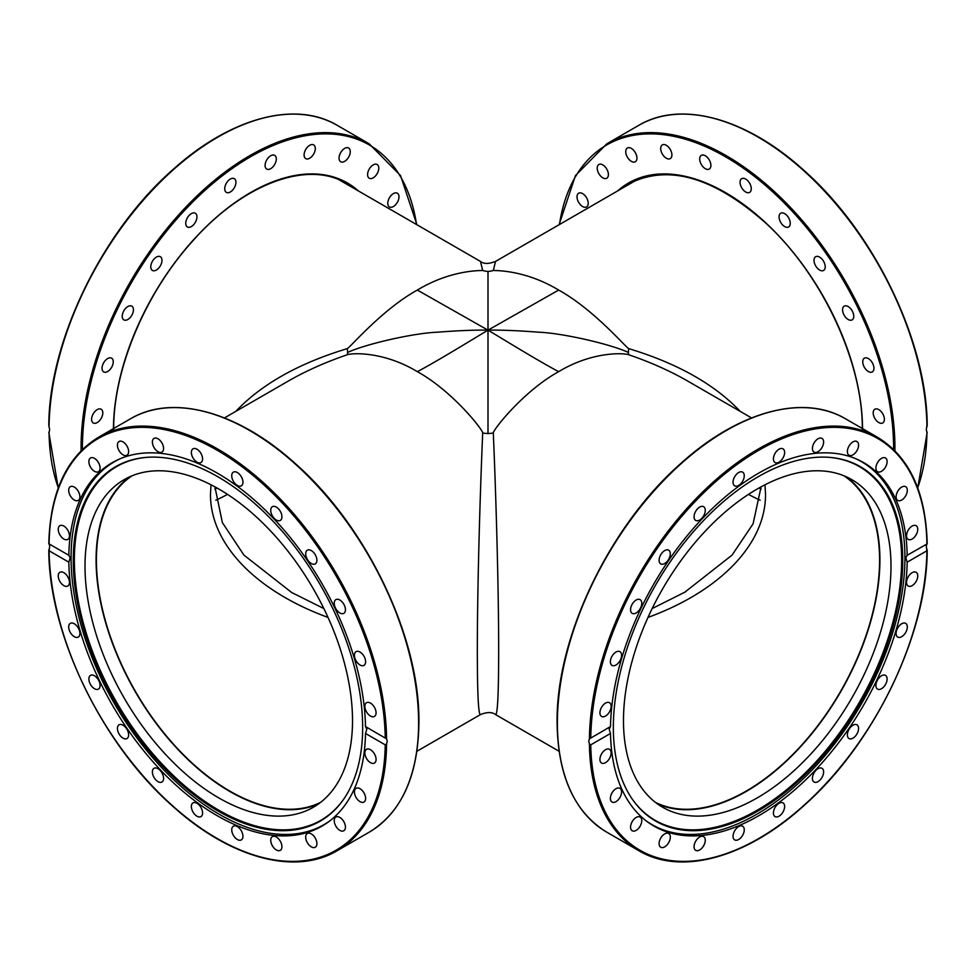 <?xml version="1.0" encoding="UTF-8"?>
<svg xmlns="http://www.w3.org/2000/svg" width="976" height="976" viewBox="0 0 976 976"><rect width="100%" height="100%" fill="white"/><g stroke="black" fill="none" stroke-linecap="round" stroke-linejoin="round"><path stroke-width="1.46" d="M740.235 411.396C714.444 384.227 677.283 363.304 628.764 348.639C626.177 347.859 593.957 309.514 558.662 290.067L488 330.144L488 271.377A15.091 14.701 -0 0 1 482.693 270.437C483.279 270.803 452.632 268.766 417.338 290.067L488 330.144C474.909 329.912 457.854 330.608 436.821 332.243C414.946 332.999 367.074 343.54 347.602 352.434A15.091 3.282 -108.3 0 1 347.236 354.764C349.823 353.312 382.043 350.36 417.338 371.661C436.931 361.327 470.31 340.746 488 330.144L488 433.49A15.091 8.15 180 0 0 493.307 432.966C492.721 430.367 523.368 391.108 558.662 371.661C593.957 350.36 626.177 353.312 628.764 354.764C650.504 362.194 670.244 371.014 688.007 381.238L688.068 381.287M417.338 371.661C452.632 391.108 483.279 430.367 482.693 432.966A15.091 8.15 180 0 0 488 433.49M417.338 290.067C382.043 309.514 349.823 347.859 347.236 348.639A15.091 3.282 -108.3 0 1 347.602 352.434M558.662 290.067C523.368 268.766 492.721 270.816 493.307 270.437A15.091 14.701 -0 0 1 488 271.377M558.662 371.661C539.069 361.327 505.69 340.746 488 330.144C501.091 329.912 518.146 330.608 539.179 332.243C561.054 332.999 608.926 343.54 628.398 352.434A15.091 3.282 -71.7 0 0 628.764 354.764M628.764 348.639A15.091 3.282 -71.7 0 0 628.398 352.434M495.54 714.578L495.552 714.591C497.589 714.774 498.626 693.68 498.675 651.297C498.699 596.409 496.577 510.143 493.307 432.966M493.307 270.437L495.552 261.409C488.732 264.069 483.706 264.069 480.448 261.409L482.693 270.437M482.693 432.966C479.423 510.143 477.301 596.409 477.325 651.297C477.374 693.68 478.411 714.774 480.448 714.591L480.46 714.578M224.456 417.935L287.993 381.238C305.756 371.014 325.496 362.194 347.236 354.764M647.979 617.43C720.739 590.834 765.916 543.449 765.513 494.161L765.001 484.779M843.959 475.8A188.685 108.934 -60 0 1 879.583 560.017A188.685 108.934 -60 0 1 799.515 747.457A188.685 108.934 -60 0 1 655.421 802.37M210.999 484.779L210.487 494.161C210.084 543.449 255.261 590.834 328.021 617.43M320.579 802.37A188.685 108.934 60 0 1 176.485 747.457A188.685 108.934 60 0 1 96.417 560.017A188.685 108.934 60 0 1 132.041 475.8M323.849 608.573L291.385 592.347M215.842 500.237A188.685 108.934 120 0 0 227.469 494.356M685.469 591.859L652.151 608.573M748.531 494.356A188.685 108.934 -120 0 0 760.158 500.237M347.236 348.639C298.717 363.304 261.556 384.227 235.765 411.396M926.919 432.112L926.285 429.843L926.919 425.231M740.064 182.28A7.93 4.575 60 0 1 741.711 178.657A7.93 4.575 60 0 1 747.811 180.78A7.93 4.575 60 0 1 751.276 188.746A7.93 4.575 60 0 1 749.629 192.382A7.93 4.575 60 0 1 743.529 190.259A7.93 4.575 60 0 1 740.064 182.28M699.89 160.759A7.93 4.575 60 0 1 701.341 155.343A7.93 4.575 60 0 1 710.711 163.663A7.93 4.575 60 0 1 709.259 169.068A7.93 4.575 60 0 1 699.89 160.759M779.251 215.293A7.93 4.575 60 0 1 780.702 213.232A7.93 4.575 60 0 1 787.461 216.111A7.93 4.575 60 0 1 790.072 224.895A7.93 4.575 60 0 1 788.62 226.957A7.93 4.575 60 0 1 781.861 224.077A7.93 4.575 60 0 1 779.251 215.293M814.765 257.542A7.93 4.575 60 0 1 815.655 256.712A7.93 4.575 60 0 1 823.024 260.421A7.93 4.575 60 0 1 824.476 269.62A7.93 4.575 60 0 1 823.585 270.437A7.93 4.575 60 0 1 816.204 266.741A7.93 4.575 60 0 1 814.765 257.542M844.203 306.159L844.203 306.159A7.93 4.575 60 0 1 852.121 310.734A7.93 4.575 60 0 1 852.121 319.884L852.121 319.884A7.93 4.575 60 0 1 844.203 315.309A7.93 4.575 60 0 1 844.203 306.159M865.541 357.814A7.93 4.575 60 0 1 872.788 363.67A7.93 4.575 60 0 1 872.312 371.905A7.93 4.575 60 0 1 871.153 372.259A7.93 4.575 60 0 1 863.906 366.415A7.93 4.575 60 0 1 864.382 358.18A7.93 4.575 60 0 1 865.541 357.814M877.339 409.005A7.93 4.575 60 0 1 883.646 415.666A7.93 4.575 60 0 1 882.755 422.962A7.93 4.575 60 0 1 880.242 423.181A7.93 4.575 60 0 1 873.947 416.532A7.93 4.575 60 0 1 874.838 409.237A7.93 4.575 60 0 1 877.339 409.005M581.171 205.497A7.93 4.575 60 0 1 578.658 193.211A7.93 4.575 60 0 1 584.075 194.663A7.93 4.575 60 0 1 586.588 206.936A7.93 4.575 60 0 1 581.171 205.497M600.008 175.351A7.93 4.575 60 0 1 598.849 164.505A7.93 4.575 60 0 1 605.608 167.384A7.93 4.575 60 0 1 606.767 178.23A7.93 4.575 60 0 1 600.008 175.351M627.385 157.173A7.93 4.575 60 0 1 627.385 148.023A7.93 4.575 60 0 1 635.315 152.598A7.93 4.575 60 0 1 635.315 161.748A7.93 4.575 60 0 1 627.385 157.173M661.46 152.195A7.93 4.575 60 0 1 662.35 144.899A7.93 4.575 60 0 1 671.159 151.329A7.93 4.575 60 0 1 670.268 158.624A7.93 4.575 60 0 1 661.46 152.195M758.986 488A189.149 109.214 -120 0 0 761.085 489.159M329.961 820.767A209.535 120.975 60 0 1 323.983 824.635A209.535 120.975 60 0 1 219.222 814.265A209.535 120.975 60 0 1 71.065 557.638A209.535 120.975 60 0 1 114.46 461.721A209.535 120.975 60 0 1 120.804 458.476M217.965 476.825A204.631 118.145 60 0 1 343.32 632.851A204.631 118.145 60 0 1 343.162 799.942A204.631 118.145 60 0 1 217.965 810.983A204.631 118.145 60 0 1 78.226 606.596A204.631 118.145 60 0 1 145.424 457.463A204.631 118.145 60 0 1 217.965 476.825M145.9 457.415A204.216 117.901 -120 0 0 79.385 606.547A204.216 117.901 -120 0 0 218.758 810.19A204.216 117.901 -120 0 0 343.43 799.551M318.713 803.773A189.149 109.214 60 0 1 175.058 746.323A189.149 109.214 60 0 1 96.087 559.834A189.149 109.214 60 0 1 129.881 476.715M352.519 720.666A189.149 109.214 60 0 1 313.333 807.262A189.149 109.214 60 0 1 167.579 756.583A189.149 109.214 60 0 1 85.01 566.226A189.149 109.214 60 0 1 124.184 479.631A189.149 109.214 60 0 1 269.949 530.31A189.149 109.214 60 0 1 352.519 720.666M231.739 475.763A7.93 4.575 60 0 1 233.386 472.128A7.93 4.575 60 0 1 239.486 474.251A7.93 4.575 60 0 1 242.951 482.229A7.93 4.575 60 0 1 241.304 485.853A7.93 4.575 60 0 1 235.204 483.73A7.93 4.575 60 0 1 231.739 475.763M270.925 508.764A7.93 4.575 60 0 1 272.377 506.703A7.93 4.575 60 0 1 279.136 509.582A7.93 4.575 60 0 1 281.747 518.366A7.93 4.575 60 0 1 280.295 520.428A7.93 4.575 60 0 1 273.536 517.561A7.93 4.575 60 0 1 270.925 508.764M306.44 551.025A7.93 4.575 60 0 1 307.33 550.196A7.93 4.575 60 0 1 314.711 553.892A7.93 4.575 60 0 1 316.151 563.091A7.93 4.575 60 0 1 315.26 563.921A7.93 4.575 60 0 1 307.879 560.224A7.93 4.575 60 0 1 306.44 551.025M335.878 599.63L335.878 599.63A7.93 4.575 60 0 1 343.796 604.205A7.93 4.575 60 0 1 343.796 613.355L343.796 613.355A7.93 4.575 60 0 1 335.878 608.78A7.93 4.575 60 0 1 335.878 599.63M357.216 651.297A7.93 4.575 60 0 1 364.463 657.141A7.93 4.575 60 0 1 363.987 665.376A7.93 4.575 60 0 1 362.828 665.742A7.93 4.575 60 0 1 355.581 659.886A7.93 4.575 60 0 1 356.057 651.651A7.93 4.575 60 0 1 357.216 651.297M369.013 702.488A7.93 4.575 60 0 1 375.321 709.137A7.93 4.575 60 0 1 374.43 716.433A7.93 4.575 60 0 1 371.917 716.665A7.93 4.575 60 0 1 365.622 710.003A7.93 4.575 60 0 1 366.512 702.708A7.93 4.575 60 0 1 369.013 702.488M370.465 749.714A7.93 4.575 60 0 1 375.65 756.693A7.93 4.575 60 0 1 374.43 763.049A7.93 4.575 60 0 1 370.465 762.659A7.93 4.575 60 0 1 365.292 755.668A7.93 4.575 60 0 1 366.512 749.324A7.93 4.575 60 0 1 370.465 749.714M361.474 789.767A7.93 4.575 60 0 1 363.987 802.04A7.93 4.575 60 0 1 358.57 800.588A7.93 4.575 60 0 1 356.057 788.315A7.93 4.575 60 0 1 361.474 789.767M342.637 819.901A7.93 4.575 60 0 1 343.796 830.759A7.93 4.575 60 0 1 337.037 827.88A7.93 4.575 60 0 1 335.878 817.034A7.93 4.575 60 0 1 342.637 819.901M315.26 838.079A7.93 4.575 60 0 1 315.26 847.241A7.93 4.575 60 0 1 307.33 842.654A7.93 4.575 60 0 1 307.33 833.504A7.93 4.575 60 0 1 315.26 838.079M281.186 843.057A7.93 4.575 60 0 1 280.295 850.352A7.93 4.575 60 0 1 271.487 843.923A7.93 4.575 60 0 1 272.377 836.627A7.93 4.575 60 0 1 281.186 843.057M242.756 834.492A7.93 4.575 60 0 1 241.304 839.909A7.93 4.575 60 0 1 231.934 831.601A7.93 4.575 60 0 1 233.386 826.184A7.93 4.575 60 0 1 242.756 834.492M202.581 812.971A7.93 4.575 60 0 1 200.934 816.607A7.93 4.575 60 0 1 194.834 814.484A7.93 4.575 60 0 1 191.369 806.505A7.93 4.575 60 0 1 193.016 802.882A7.93 4.575 60 0 1 199.116 805.005A7.93 4.575 60 0 1 202.581 812.971M163.395 779.97A7.93 4.575 60 0 1 161.943 782.032A7.93 4.575 60 0 1 155.184 779.153A7.93 4.575 60 0 1 152.573 770.369A7.93 4.575 60 0 1 154.025 768.307A7.93 4.575 60 0 1 160.784 771.174A7.93 4.575 60 0 1 163.395 779.97M127.88 737.71A7.93 4.575 60 0 1 126.99 738.539A7.93 4.575 60 0 1 119.621 734.843A7.93 4.575 60 0 1 118.169 725.644A7.93 4.575 60 0 1 119.06 724.814A7.93 4.575 60 0 1 126.441 728.511A7.93 4.575 60 0 1 127.88 737.71M98.442 689.105L98.442 689.105A7.93 4.575 60 0 1 90.524 684.53A7.93 4.575 60 0 1 90.524 675.38L90.524 675.38A7.93 4.575 60 0 1 98.442 679.955A7.93 4.575 60 0 1 98.442 689.105L98.442 689.105M77.104 637.438A7.93 4.575 60 0 1 69.857 631.594A7.93 4.575 60 0 1 70.333 623.359A7.93 4.575 60 0 1 71.492 622.993A7.93 4.575 60 0 1 78.739 628.849A7.93 4.575 60 0 1 78.263 637.084A7.93 4.575 60 0 1 77.104 637.438M65.307 586.247A7.93 4.575 60 0 1 58.999 579.598A7.93 4.575 60 0 1 59.89 572.302A7.93 4.575 60 0 1 62.403 572.07A7.93 4.575 60 0 1 68.698 578.731A7.93 4.575 60 0 1 67.808 586.027A7.93 4.575 60 0 1 65.307 586.247M63.855 539.02A7.93 4.575 60 0 1 58.67 532.042A7.93 4.575 60 0 1 59.89 525.686A7.93 4.575 60 0 1 63.855 526.076A7.93 4.575 60 0 1 69.028 533.067A7.93 4.575 60 0 1 67.808 539.411A7.93 4.575 60 0 1 63.855 539.02M72.846 498.968A7.93 4.575 60 0 1 70.333 486.695A7.93 4.575 60 0 1 75.75 488.146A7.93 4.575 60 0 1 78.263 500.42A7.93 4.575 60 0 1 72.846 498.968M91.683 468.834A7.93 4.575 60 0 1 90.524 457.976A7.93 4.575 60 0 1 97.283 460.855A7.93 4.575 60 0 1 98.442 471.701A7.93 4.575 60 0 1 91.683 468.834M119.06 450.656A7.93 4.575 60 0 1 119.06 441.506A7.93 4.575 60 0 1 126.99 446.081A7.93 4.575 60 0 1 126.99 455.231A7.93 4.575 60 0 1 119.06 450.656M153.134 445.678A7.93 4.575 60 0 1 154.025 438.383A7.93 4.575 60 0 1 162.833 444.812A7.93 4.575 60 0 1 161.943 452.108A7.93 4.575 60 0 1 153.134 445.678M191.564 454.243A7.93 4.575 60 0 1 193.016 448.826A7.93 4.575 60 0 1 202.386 457.134A7.93 4.575 60 0 1 200.934 462.551A7.93 4.575 60 0 1 191.564 454.243M49.715 546.157L49.081 543.888L68.832 555.283A209.816 121.134 60 0 1 112.252 462.661A209.816 121.134 60 0 1 272.56 517.426A209.816 121.134 60 0 1 365.488 726.559L386.581 738.856L387.265 741.04L386.581 743.968L385.239 744.859L365.488 733.452A209.816 121.134 60 0 1 322.068 826.074A209.816 121.134 60 0 1 161.76 771.308A209.816 121.134 60 0 1 68.832 562.176L49.081 550.769L49.715 546.157M365.488 733.452L366.854 729.255L365.488 726.559M68.832 562.176L70.138 557.943L68.991 555.368M49.081 543.888L49.081 543.888A237.741 137.262 60 0 1 217.16 450.253A237.741 137.262 60 0 1 385.239 737.966L386.581 738.856A238.681 137.799 -120 0 0 281.393 500.151A238.681 137.799 -120 0 0 98.491 437.272L130.503 418.789A238.681 137.799 60 0 1 314.431 482.73A238.681 137.799 60 0 1 418.619 722.935A238.681 137.799 60 0 1 369.184 832.199C401.685 812.264 418.253 775.713 418.899 722.557C420.083 637.962 366.842 526.418 295.46 463.722C238.132 411.579 172.679 393.572 130.503 418.789M385.239 744.859A237.741 137.262 60 0 1 217.16 838.482A237.741 137.262 60 0 1 49.081 550.769L49.068 549.11M416.911 224.724L400.563 175.619L369.184 143.801L337.171 125.306A238.681 137.799 -60 0 0 154.269 188.185A238.681 137.799 -60 0 0 49.068 426.89L49.715 429.843L49.081 432.112M265.094 165.444A7.93 4.575 -60 0 1 268.559 157.465A7.93 4.575 -60 0 1 274.659 155.343A7.93 4.575 -60 0 1 276.306 158.978A7.93 4.575 -60 0 1 272.841 166.945A7.93 4.575 -60 0 1 266.741 169.068A7.93 4.575 -60 0 1 265.094 165.444M224.919 190.32A7.93 4.575 -60 0 1 227.53 181.524A7.93 4.575 -60 0 1 234.289 178.657A7.93 4.575 -60 0 1 235.741 180.719A7.93 4.575 -60 0 1 233.13 189.503A7.93 4.575 -60 0 1 226.371 192.382A7.93 4.575 -60 0 1 224.919 190.32M304.28 153.208A7.93 4.575 -60 0 1 313.65 144.899A7.93 4.575 -60 0 1 315.102 150.316A7.93 4.575 -60 0 1 305.732 158.624A7.93 4.575 -60 0 1 304.28 153.208M339.794 154.452A7.93 4.575 -60 0 1 348.615 148.023A7.93 4.575 -60 0 1 349.506 155.318A7.93 4.575 -60 0 1 340.685 161.748A7.93 4.575 -60 0 1 339.794 154.452M369.233 169.08A7.93 4.575 -60 0 1 377.151 164.505A7.93 4.575 -60 0 1 377.151 173.655A7.93 4.575 -60 0 1 369.233 178.23A7.93 4.575 -60 0 1 369.233 169.08M390.571 196.091A7.93 4.575 -60 0 1 397.342 193.211A7.93 4.575 -60 0 1 396.183 204.069A7.93 4.575 -60 0 1 389.412 206.936A7.93 4.575 -60 0 1 390.571 196.091M97.21 422.571A7.93 4.575 -60 0 1 93.245 422.962A7.93 4.575 -60 0 1 92.025 416.606A7.93 4.575 -60 0 1 97.21 409.627A7.93 4.575 -60 0 1 101.162 409.237A7.93 4.575 -60 0 1 102.382 415.581A7.93 4.575 -60 0 1 97.21 422.571M106.201 372.124A7.93 4.575 -60 0 1 103.688 371.905A7.93 4.575 -60 0 1 102.797 364.609A7.93 4.575 -60 0 1 109.105 357.948A7.93 4.575 -60 0 1 111.618 358.18A7.93 4.575 -60 0 1 112.508 365.475A7.93 4.575 -60 0 1 106.201 372.124M125.038 320.238A7.93 4.575 -60 0 1 123.879 319.884A7.93 4.575 -60 0 1 123.391 311.649A7.93 4.575 -60 0 1 130.638 305.793A7.93 4.575 -60 0 1 131.797 306.159A7.93 4.575 -60 0 1 132.285 314.394A7.93 4.575 -60 0 1 125.038 320.238M152.415 270.437A7.93 4.575 -60 0 1 152.415 261.287A7.93 4.575 -60 0 1 160.345 256.712L160.345 256.712A7.93 4.575 -60 0 1 160.345 265.862A7.93 4.575 -60 0 1 152.415 270.437L152.415 270.437M186.489 226.127A7.93 4.575 -60 0 1 187.929 216.928A7.93 4.575 -60 0 1 195.298 213.232A7.93 4.575 -60 0 1 196.188 214.049A7.93 4.575 -60 0 1 194.749 223.26A7.93 4.575 -60 0 1 187.38 226.957A7.93 4.575 -60 0 1 186.489 226.127M214.915 489.159A189.149 109.214 120 0 0 217.014 488M855.196 458.476A209.535 120.975 -60 0 1 861.54 461.721A209.535 120.975 -60 0 1 904.935 557.638A209.535 120.975 -60 0 1 756.778 814.265A209.535 120.975 -60 0 1 652.017 824.635A209.535 120.975 -60 0 1 646.039 820.767M758.035 476.825A204.631 118.145 -60 0 1 830.576 457.463A204.631 118.145 -60 0 1 897.774 606.596A204.631 118.145 -60 0 1 758.035 810.983A204.631 118.145 -60 0 1 632.838 799.942A204.631 118.145 -60 0 1 632.68 632.851A204.631 118.145 -60 0 1 758.035 476.825M632.57 799.551A204.216 117.901 120 0 0 757.242 810.19A204.216 117.901 120 0 0 896.615 606.547A204.216 117.901 120 0 0 830.1 457.415M846.119 476.715A189.149 109.214 -60 0 1 879.913 559.834A189.149 109.214 -60 0 1 800.942 746.323A189.149 109.214 -60 0 1 657.287 803.773M890.99 566.226A189.149 109.214 -60 0 1 808.421 756.583A189.149 109.214 -60 0 1 662.667 807.262A189.149 109.214 -60 0 1 623.481 720.666A189.149 109.214 -60 0 1 706.051 530.31A189.149 109.214 -60 0 1 851.816 479.631A189.149 109.214 -60 0 1 890.99 566.226M773.419 458.927A7.93 4.575 -60 0 1 776.884 450.949A7.93 4.575 -60 0 1 782.984 448.826A7.93 4.575 -60 0 1 784.631 452.449A7.93 4.575 -60 0 1 781.166 460.428A7.93 4.575 -60 0 1 775.066 462.551A7.93 4.575 -60 0 1 773.419 458.927M812.605 446.691A7.93 4.575 -60 0 1 821.975 438.383A7.93 4.575 -60 0 1 823.427 443.787A7.93 4.575 -60 0 1 814.057 452.108A7.93 4.575 -60 0 1 812.605 446.691M848.12 447.935A7.93 4.575 -60 0 1 856.94 441.506A7.93 4.575 -60 0 1 857.831 448.801A7.93 4.575 -60 0 1 849.01 455.231A7.93 4.575 -60 0 1 848.12 447.935M877.558 462.551A7.93 4.575 -60 0 1 885.476 457.976A7.93 4.575 -60 0 1 885.476 467.126A7.93 4.575 -60 0 1 877.558 471.701A7.93 4.575 -60 0 1 877.558 462.551M898.896 489.574A7.93 4.575 -60 0 1 905.667 486.695A7.93 4.575 -60 0 1 904.508 497.54A7.93 4.575 -60 0 1 897.737 500.42A7.93 4.575 -60 0 1 898.896 489.574M910.693 527.138A7.93 4.575 -60 0 1 916.11 525.686A7.93 4.575 -60 0 1 913.597 537.959A7.93 4.575 -60 0 1 908.192 539.411A7.93 4.575 -60 0 1 910.693 527.138M912.145 572.692A7.93 4.575 -60 0 1 916.11 572.302A7.93 4.575 -60 0 1 917.33 578.646A7.93 4.575 -60 0 1 912.145 585.637A7.93 4.575 -60 0 1 908.192 586.027A7.93 4.575 -60 0 1 906.972 579.671A7.93 4.575 -60 0 1 912.145 572.692M903.154 623.127A7.93 4.575 -60 0 1 905.667 623.359A7.93 4.575 -60 0 1 906.558 630.655A7.93 4.575 -60 0 1 900.25 637.304A7.93 4.575 -60 0 1 897.737 637.084A7.93 4.575 -60 0 1 896.846 629.788A7.93 4.575 -60 0 1 903.154 623.127M884.317 675.014A7.93 4.575 -60 0 1 885.476 675.38A7.93 4.575 -60 0 1 885.964 683.615A7.93 4.575 -60 0 1 878.717 689.459A7.93 4.575 -60 0 1 877.558 689.105A7.93 4.575 -60 0 1 877.07 680.87A7.93 4.575 -60 0 1 884.317 675.014M856.94 724.814A7.93 4.575 -60 0 1 856.94 733.964A7.93 4.575 -60 0 1 849.01 738.539L849.01 738.539A7.93 4.575 -60 0 1 849.01 729.389A7.93 4.575 -60 0 1 856.94 724.814L856.94 724.814M822.866 769.125A7.93 4.575 -60 0 1 821.426 778.336A7.93 4.575 -60 0 1 814.057 782.032A7.93 4.575 -60 0 1 813.167 781.203A7.93 4.575 -60 0 1 814.606 772.004A7.93 4.575 -60 0 1 821.975 768.307A7.93 4.575 -60 0 1 822.866 769.125M784.436 804.944A7.93 4.575 -60 0 1 781.825 813.728A7.93 4.575 -60 0 1 775.066 816.607A7.93 4.575 -60 0 1 773.614 814.545A7.93 4.575 -60 0 1 776.225 805.761A7.93 4.575 -60 0 1 782.984 802.882A7.93 4.575 -60 0 1 784.436 804.944M744.261 829.807A7.93 4.575 -60 0 1 740.796 837.786A7.93 4.575 -60 0 1 734.696 839.909A7.93 4.575 -60 0 1 733.049 836.286A7.93 4.575 -60 0 1 736.514 828.307A7.93 4.575 -60 0 1 742.614 826.184A7.93 4.575 -60 0 1 744.261 829.807M705.075 842.044A7.93 4.575 -60 0 1 695.705 850.352A7.93 4.575 -60 0 1 694.253 844.948A7.93 4.575 -60 0 1 703.623 836.627A7.93 4.575 -60 0 1 705.075 842.044M669.56 840.812A7.93 4.575 -60 0 1 660.74 847.241A7.93 4.575 -60 0 1 659.849 839.933A7.93 4.575 -60 0 1 668.67 833.504A7.93 4.575 -60 0 1 669.56 840.812M640.122 826.184A7.93 4.575 -60 0 1 632.204 830.759A7.93 4.575 -60 0 1 632.204 821.609A7.93 4.575 -60 0 1 640.122 817.034A7.93 4.575 -60 0 1 640.122 826.184M618.784 799.161A7.93 4.575 -60 0 1 612.013 802.04A7.93 4.575 -60 0 1 613.172 791.194A7.93 4.575 -60 0 1 619.943 788.315A7.93 4.575 -60 0 1 618.784 799.161M606.987 761.597A7.93 4.575 -60 0 1 601.57 763.049A7.93 4.575 -60 0 1 604.083 750.776A7.93 4.575 -60 0 1 609.488 749.324A7.93 4.575 -60 0 1 606.987 761.597M605.535 716.042A7.93 4.575 -60 0 1 601.57 716.433A7.93 4.575 -60 0 1 600.35 710.089A7.93 4.575 -60 0 1 605.535 703.098A7.93 4.575 -60 0 1 609.488 702.708A7.93 4.575 -60 0 1 610.708 709.064A7.93 4.575 -60 0 1 605.535 716.042M614.526 665.608A7.93 4.575 -60 0 1 612.013 665.376A7.93 4.575 -60 0 1 611.122 658.08A7.93 4.575 -60 0 1 617.43 651.431A7.93 4.575 -60 0 1 619.943 651.651A7.93 4.575 -60 0 1 620.834 658.946A7.93 4.575 -60 0 1 614.526 665.608M633.363 613.721A7.93 4.575 -60 0 1 632.204 613.355A7.93 4.575 -60 0 1 631.716 605.12A7.93 4.575 -60 0 1 638.963 599.276A7.93 4.575 -60 0 1 640.122 599.63A7.93 4.575 -60 0 1 640.61 607.865A7.93 4.575 -60 0 1 633.363 613.721M660.74 563.921A7.93 4.575 -60 0 1 660.74 554.771A7.93 4.575 -60 0 1 668.67 550.196L668.67 550.196A7.93 4.575 -60 0 1 668.67 559.346A7.93 4.575 -60 0 1 660.74 563.921L660.74 563.921M694.814 519.61A7.93 4.575 -60 0 1 696.254 510.411A7.93 4.575 -60 0 1 703.623 506.703A7.93 4.575 -60 0 1 704.513 507.532A7.93 4.575 -60 0 1 703.074 516.731A7.93 4.575 -60 0 1 695.705 520.428A7.93 4.575 -60 0 1 694.814 519.61M733.244 483.791A7.93 4.575 -60 0 1 735.855 475.007A7.93 4.575 -60 0 1 742.614 472.128A7.93 4.575 -60 0 1 744.066 474.19A7.93 4.575 -60 0 1 741.455 482.974A7.93 4.575 -60 0 1 734.696 485.853A7.93 4.575 -60 0 1 733.244 483.791M588.735 741.04L589.419 738.856L610.512 726.559A209.816 121.134 -60 0 1 703.44 517.426A209.816 121.134 -60 0 1 863.748 462.661A209.816 121.134 -60 0 1 907.168 555.283L926.932 543.998L926.285 546.157L926.919 550.769L907.168 562.176A209.816 121.134 -60 0 1 814.24 771.308A209.816 121.134 -60 0 1 653.932 826.074A209.816 121.134 -60 0 1 610.512 733.452L590.761 744.859L589.419 743.968L588.735 741.04M907.168 562.176L905.862 557.943L907.009 555.368M610.512 726.559L609.146 729.255L610.512 733.452M926.932 549.11L926.919 550.769A237.741 137.262 -60 0 1 758.84 838.482A237.741 137.262 -60 0 1 590.761 744.859M927.2 543.717C925.858 492.185 909.29 456.707 877.509 437.272A238.681 137.799 120 0 0 694.607 500.151A238.681 137.799 120 0 0 589.419 738.856L590.761 737.966A237.741 137.262 -60 0 1 758.84 450.253A237.741 137.262 -60 0 1 926.919 543.888L926.932 543.998M894.907 450.766A238.681 137.799 -120 0 0 894.931 447.947A238.681 137.799 -120 0 0 790.743 207.742A238.681 137.799 -120 0 0 606.816 143.801L638.829 125.306A238.681 137.799 60 0 1 821.731 188.185A238.681 137.799 60 0 1 926.932 426.89M559.468 224.504A237.741 137.262 60 0 1 738.747 165.042A237.741 137.262 60 0 1 893.589 447.947A237.741 137.262 60 0 1 893.589 449.46M623.188 187.721A192.931 111.386 60 0 1 629.691 183.427C668.414 164.078 713.602 177.156 765.282 222.662C821.694 273.878 863.211 362.499 862.296 429.647M862.564 428.647A193.87 111.935 -120 0 0 769.637 226.517A193.87 111.935 -120 0 0 617.564 190.967M926.932 432.002A238.681 137.799 60 0 1 917.684 487.793M48.8 550.183C48.885 634.449 101.894 744.078 172.423 805.944C229.702 857.941 295.045 875.875 337.171 850.694A238.681 137.799 -120 0 0 386.581 743.968M369.184 143.801A238.681 137.799 120 0 0 185.257 207.742A238.681 137.799 120 0 0 81.069 447.947A238.681 137.799 120 0 0 81.093 450.766M82.411 449.46A237.741 137.262 -60 0 1 82.411 447.947A237.741 137.262 -60 0 1 237.253 165.042A237.741 137.262 -60 0 1 416.532 224.504M113.704 429.647C113.118 370.429 144.826 294.166 191.735 242.109C242.341 184.11 307.477 159.637 346.309 183.427A192.931 111.386 -60 0 1 352.812 187.721M358.436 190.967A193.87 111.935 120 0 0 206.363 226.517A193.87 111.935 120 0 0 113.436 428.647M58.316 487.793A238.681 137.799 -60 0 1 49.068 432.002M589.419 743.968A238.681 137.799 120 0 0 638.829 850.694L606.816 832.199A238.681 137.799 -60 0 1 557.381 722.935A238.681 137.799 -60 0 1 661.569 482.73A238.681 137.799 -60 0 1 845.497 418.789L877.509 437.272M688.007 381.238L751.544 417.935M636.633 179.962L495.552 261.409M214.915 486.841L222.394 522.648L243.939 555.1L291.653 592.505M761.085 486.841L753.094 523.795L732.061 555.112L684.53 592.408M416.911 751.276L480.448 714.591C487.073 711.931 492.111 711.931 495.552 714.591L559.089 751.276M480.448 261.409L339.367 179.962M638.829 125.306C681.224 99.955 747.14 118.316 804.675 171.056C874.691 233.069 927.102 342.003 927.2 425.817M606.816 143.801L575.437 175.619L559.089 224.724M927.2 432.283L917.757 488M327.375 822.683L323.983 824.635M117.84 459.757L114.46 461.721M337.171 850.694L369.184 832.199M48.8 543.717C50.142 492.185 66.71 456.707 98.491 437.272M48.8 425.817C48.885 341.551 101.894 231.922 172.423 170.056C229.702 118.059 295.045 100.125 337.171 125.306M48.8 432.283L58.243 488M648.625 822.683L652.017 824.635M858.16 459.757L861.54 461.721M606.816 832.199C574.315 812.264 557.747 775.713 557.101 722.557C555.917 637.962 609.158 526.418 680.54 463.722C737.868 411.579 803.321 393.572 845.497 418.789M638.829 850.694C681.224 876.045 747.14 857.684 804.675 804.944C874.691 742.931 927.102 633.997 927.2 550.183"/></g></svg>
